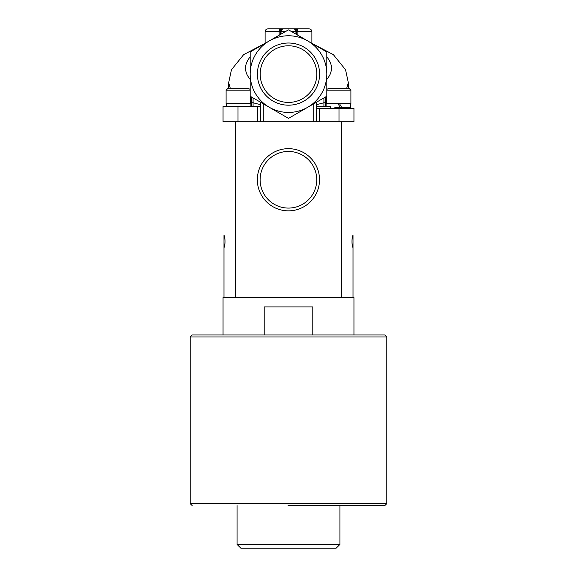 <?xml version="1.0" encoding="UTF-8"?>
<svg xmlns="http://www.w3.org/2000/svg" width="577" height="577" viewBox="0 0 577 577"><rect width="100%" height="100%" fill="white"/><g stroke="black" fill="none" stroke-linecap="round" stroke-linejoin="round"><path stroke-width="0.87" d="M293.643 28.85L294.039 28.85A2.806 2.373 90 0 1 296.412 31.656L311.876 31.656C311.71 29.954 310.772 29.016 309.07 28.85L267.93 28.85C266.228 29.016 265.29 29.954 265.124 31.656L281.021 31.656L281.021 34.158M319.586 74.101A31.086 31.086 0 0 1 272.957 101.025A31.086 31.086 0 0 1 272.957 47.177A31.086 31.086 0 0 1 319.586 74.101M316.823 74.101A28.323 28.323 0 0 1 274.342 98.631A28.323 28.323 0 0 1 274.342 49.579A28.323 28.323 0 0 1 316.823 74.101M319.521 179.757A31.086 31.086 0 0 1 272.885 206.681A31.086 31.086 0 0 1 272.885 152.833A31.086 31.086 0 0 1 319.521 179.757M316.751 179.757A28.323 28.323 0 0 0 274.27 155.235A28.323 28.323 0 0 0 274.27 204.287A28.323 28.323 0 0 0 316.751 179.757M334.862 107.387L341.656 107.387L339.492 103.651L341.656 107.387L350.621 107.387L350.621 103.651M340.156 107.387L337.999 103.651M349.373 88.692L328.089 88.692L349.373 88.692M326.834 90.185L350.903 90.185L350.903 103.651L326.589 103.651L326.589 96.381M348.342 88.692L349.41 88.692L348.342 88.692L348.342 82.742L345.558 69.767L333.355 54.642L311.876 43.333L311.876 31.656M230.403 88.692L228.658 82.742L228.658 88.692L227.626 88.692M288.01 505.625L384.809 505.625L339.925 505.625L339.925 544.407L237.075 544.407L240.818 548.15L336.182 548.15L339.925 544.407M288.5 334.97L384.809 334.97L386.828 336.99L190.172 336.99L192.191 334.97L288.5 334.97M223.047 334.97L223.047 297.566L353.953 297.566L353.953 334.97M264.208 334.97L264.208 306.921L312.792 306.921L312.792 334.97M226.408 106.456L226.4 103.651L226.617 106.456M250.166 89.37L248.911 88.692L227.59 88.692L226.097 90.185L250.166 90.185M250.411 96.381L250.411 103.651L226.097 103.651L226.097 90.185L227.59 88.692M338.987 108.325L353.953 108.325L353.953 121.79L338.987 121.79L338.987 108.325L316.549 108.325M260.451 102.172L260.451 121.79L223.047 121.79L223.047 106.456L260.451 106.456M223.984 297.566L223.984 235.466C225.34 236.144 225.34 246.797 223.984 247.475L223.984 297.566M223.984 247.547L223.984 235.394M353.016 297.566L353.016 247.475C351.66 246.797 351.66 236.144 353.016 235.466L353.016 297.566M353.016 235.466L353.016 247.475M260.451 121.79L338.987 121.79M294.039 28.85L282.961 28.85A2.806 2.373 90 0 0 280.588 31.656L280.588 34.404M330.332 107.387L330.332 106.456L316.549 106.456M346.597 88.692L348.342 82.742M307.671 107.3A38.334 38.334 0 0 1 250.166 74.101A38.334 38.334 0 0 1 307.671 40.902A38.334 38.334 0 0 1 307.671 107.3L288.572 118.328A44.227 44.227 0 0 1 288.428 118.328L250.238 96.28A44.227 44.227 0 0 1 250.166 96.157L250.166 52.053A44.227 44.227 0 0 1 250.238 51.93L288.428 29.881A44.227 44.227 0 0 1 288.572 29.881L326.762 51.93A44.227 44.227 0 0 1 326.834 52.053L326.834 96.157A44.227 44.227 0 0 1 326.762 96.28L307.671 107.3M265.124 31.656L265.124 43.333L243.645 54.642L231.449 69.767L228.658 82.742M263.256 121.79L263.256 103.795L288.428 118.328M281.381 33.949L285.355 31.656L281.021 31.656A2.806 2.806 0 0 1 283.826 28.85M278.871 35.399L281.251 34.021M323.921 97.917L323.921 102.756L325.298 102.756L325.825 96.821M316.549 104.675L323.921 102.756L323.921 106.456M251.175 96.821L251.702 102.756L253.079 102.756L253.079 97.917M253.079 106.456L253.079 102.756L260.451 104.675M316.549 121.79L316.549 102.172L313.744 103.795L313.744 121.79M288.572 118.328L313.744 103.795M295.749 34.021L298.129 35.399M293.094 32.492L295.619 33.949L291.645 31.656L295.979 31.656L295.979 34.158M295.979 31.656A2.806 2.806 0 0 0 293.174 28.85A2.806 2.806 0 0 1 295.979 31.656L296.412 31.656L296.412 34.404M338.108 103.838L339.601 103.838M190.172 336.99L190.172 503.606L386.828 503.606L386.828 336.99M341.793 121.79L341.793 297.566M235.207 297.566L235.207 121.79M338.749 108.325L338.749 107.387M319.355 121.79L319.355 108.325M326.834 56.907C333.023 64.415 333.023 71.916 326.834 79.424M325.298 106.456L325.298 102.756M251.702 102.756L251.702 106.456M250.166 79.424C243.977 71.916 243.977 64.415 250.166 56.907M257.645 121.79L257.645 106.456M238.012 121.79L238.012 106.456M296.578 28.85A2.806 1.104 90 0 1 297.573 30.444M280.422 28.85A2.806 1.104 90 0 0 279.427 30.444M326.87 103.651L326.87 106.456M350.903 90.185L349.41 88.692L350.903 90.185M326.834 89.37L328.089 88.692M226.379 103.651L226.379 106.456M386.828 503.606L384.809 505.625M190.172 503.606L192.191 505.625M237.075 505.625L237.075 544.407M250.129 103.651L250.129 106.456M349.965 108.325L349.965 107.387M297.847 35.24L297.847 31.656C297.682 29.954 296.751 29.016 295.042 28.85M279.153 35.24L279.153 31.656C279.318 29.954 280.249 29.016 281.958 28.85"/></g></svg>
